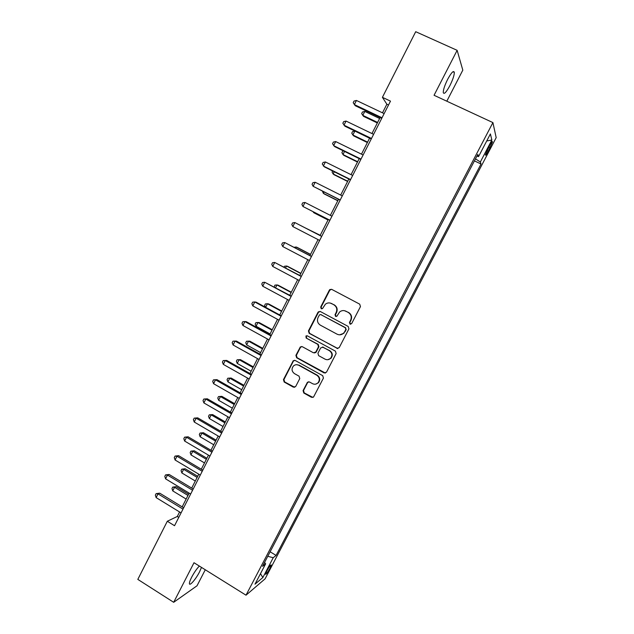 <?xml version="1.0" encoding="UTF-8"?>
<svg xmlns="http://www.w3.org/2000/svg" width="634" height="634" viewBox="0 0 634 634"><rect width="100%" height="100%" fill="white"/><g stroke="black" fill="none" stroke-linecap="round" stroke-linejoin="round"><path stroke-width="0.95" d="M349.992 324.109L351.664 323.57L360.461 306.594L359.716 304.161L331.717 289.366L329.831 289.556L329.355 290.142L320.701 307.014L321.208 308.703L322.54 308.56L325.401 304.193C327.318 302.735 329.355 302.513 331.511 303.535L333.833 304.772C336.678 306.674 337.454 309.249 336.163 312.499L335.037 314.686L335.544 316.374L336.923 316.2L339.61 311.999C341.56 310.414 343.668 310.153 345.926 311.207L348.264 312.451C351.133 314.369 351.918 316.96 350.618 320.218L349.477 322.405L349.992 324.109M344.405 310.668L348.637 312.507C351.498 314.424 352.274 317.008 350.982 320.257L349.849 322.444L350.634 324.243M331.542 289.286L329.759 290.245L321.121 307.086L321.795 308.845M330.156 303.028L334.229 304.843C337.066 306.745 337.843 309.313 336.551 312.554L335.426 314.733L336.155 316.517M199.345 566.059C196.77 568.714 194.21 572.407 191.69 577.154C190.105 580.276 189.352 582.432 189.423 583.621C189.542 586.513 195.961 579.008 199.552 571.868L201.477 567.39M449.894 85.622C452.819 79.71 454.301 75.295 454.324 72.379C453.611 70.208 451.392 72.522 447.667 79.321C444.727 85.281 443.261 89.687 443.261 92.54C443.998 94.68 446.209 92.366 449.894 85.622M269.933 568.326L271.273 565.029C270.789 564.561 269.307 566.519 266.851 570.901L265.511 574.19C266.018 574.634 267.493 572.676 269.933 568.326M303.076 390.592L303.789 393.009L311.5 397.32L313.561 397.003L323.427 378.094L322.706 375.669L295.222 360.484L293.28 360.714L283.461 379.615L284.167 382.017L293.383 387.176L295.706 386.471L299.763 378.577L299.05 376.168L294.461 373.616C291.608 371.358 291.299 368.782 293.526 365.897C295.135 364.558 296.878 364.336 298.757 365.255L316.841 375.265C319.639 377.412 320.027 379.932 317.999 382.825C316.35 384.347 314.519 384.624 312.507 383.657L309.487 381.977L307.458 382.262L303.076 390.592L303.52 390.496L304.241 392.914L312.934 397.431M446.811 101.194L462.812 70.144L457.138 50.332L434.06 95.282L492.911 122.592L246.016 595.191L194.004 562.73L173.684 602.3L137.816 579.389L167.313 521.251L174.54 525.713L390.489 101.131L382.413 97.327L386.867 104.222L382.492 112.828M457.138 50.332L415.706 31.7L382.413 97.327M336.844 348.367L339.214 347.622L348.922 328.872L348.185 326.447L320.344 311.524L317.999 312.285L308.441 330.916L309.162 333.326L337.906 348.557M336.131 353.558L326.486 372.19L324.132 372.919L296.625 357.742L295.912 355.341L300.365 346.917L302.299 346.687L313.434 352.789L315.78 352.06L318.498 346.782L317.777 344.365L306.159 338.033L305.937 335.98L307.284 335.83L335.41 351.133L336.131 353.558M489.575 145.479L485.375 154.918C485.525 155.798 486.5 154.585 488.315 151.272L492.507 141.842C492.364 140.946 491.39 142.159 489.575 145.479M492.911 122.592L496.184 137.633L265.099 578.826L246.016 595.191M476.895 156.146L478.543 156.606L477.806 154.403L262.539 566.313L265.638 563.824L264.584 562.406M478.543 156.606L490.391 133.948L491.857 140.003L480.35 161.987L475.476 158.865M474.422 160.877L481.024 164.016L480.35 161.987M481.024 164.016L276.083 555.416L273.222 557.722L262.856 577.534L254.995 584.176L265.638 563.824M173.684 602.3L197.023 585.776L205.281 569.768M179.581 511.971L177.29 516.472L167.313 521.251M380.091 117.552L371.96 133.544M369.622 138.141L361.483 154.157M359.209 158.627L351.054 174.667M348.843 179.01L340.68 195.074M338.532 199.298L330.362 215.378M328.277 219.475L320.099 235.555M318.038 239.604L309.931 255.557M307.831 259.686L299.819 275.457M297.671 279.673L289.746 295.262M287.567 299.557L279.729 314.971M277.51 319.338L269.759 334.586M267.5 339.031L259.837 354.105M257.539 358.622L249.962 373.529M247.625 378.118L240.135 392.85M237.766 397.518L230.356 412.084M227.947 416.823L220.624 431.231M218.183 436.041L210.948 450.275M208.459 455.157L201.303 469.231M198.791 474.184L191.714 488.101M189.162 493.125L182.172 506.875M388.523 105.006L386.867 104.222M178.78 517.384L177.29 516.472M270.132 551.794L276.083 555.416M343.802 333.365L345.831 329.45L345.324 327.754L320.899 314.646L319.552 314.797L318.078 317.476C316.794 320.701 317.571 323.269 320.384 325.179L337.042 334.166C339.396 335.275 341.567 334.966 343.549 333.238L344.642 331.756M267.77 556.311L273.222 557.722M486.714 140.986L491.857 140.003M262.856 577.534L260.495 573.651M319.988 311.381L318.426 312.34L308.885 330.94L309.598 333.341L337.233 348.351M345.015 331.78L346.204 329.482L345.324 327.754M320.693 314.559L345.696 327.786M339.642 334.831L343.921 333.254M301.689 346.497L300.429 347.416L296.379 355.317L297.084 357.711L325.401 373.077M314.543 352.979L316.207 352.036L318.918 346.774L318.197 344.365L306.159 338.033M306.983 335.711L306.38 335.996L306.602 338.041M325.068 359.161C327.065 360.112 328.887 359.843 330.536 358.353C332.644 355.444 332.271 352.892 329.426 350.721L322.999 347.21L320.646 347.955L317.927 353.233L318.648 355.65L325.068 359.161M327.833 359.692L330.932 358.329C333.04 355.412 332.668 352.876 329.831 350.705L329.426 350.721M322.357 347.012L329.831 350.705M308.599 381.763L307.593 382.619L303.52 390.496M315.756 384.117L318.419 382.746C320.447 379.861 320.059 377.349 317.269 375.201L316.841 375.265M296.411 364.693L299.216 365.208L317.269 375.201M294.525 360.278L293.368 361.174L283.945 379.544L284.65 381.937L294.731 387.311M379.615 118.495L364.796 111.425L362.799 115.364L363.607 116.387L377.341 122.956M364.796 111.425L362.482 111.988L361.689 113.557L362.799 115.364L377.602 122.441M382.025 117.765L354.358 104.586L356.443 100.457L384.141 113.613M381.739 118.336L355.238 105.712L353.201 102.716L354.034 101.068L356.443 100.457M369.59 138.196L354.85 131.072L352.869 134.994L353.717 135.922L367.379 142.547M354.85 131.072L352.559 131.595L351.767 133.156L352.869 134.994L367.593 142.127M344.539 151.439L342.978 154.53L343.866 155.37L357.465 162.05M343.501 150.932L342.693 151.106L341.9 152.659L342.978 154.53L357.631 161.725M334.253 171.766L333.143 173.97L334.07 174.722L347.606 181.459M332.644 170.966L332.081 172.076L333.143 173.97L347.725 181.221M371.5 138.474L343.977 125.175L346.045 121.062L373.6 134.337M371.262 138.933L344.904 126.198L342.843 123.273L343.668 121.633L346.045 121.062M361.023 159.071L333.642 145.654L335.703 141.564L363.116 154.958M360.841 159.427L334.617 146.581L332.533 143.72L333.357 142.087L335.703 141.564M350.602 179.565L323.364 166.037L325.416 161.963L352.678 175.467M350.467 179.818L324.378 166.861L322.27 164.063L323.094 162.439L325.416 161.963M324.022 191.991L323.348 193.315L324.315 193.98L337.787 200.772M322.421 191.183L323.348 193.315L337.859 200.629M340.228 199.956L313.133 186.309L315.177 182.267L342.297 195.882M340.149 200.106L313.133 186.309L312.063 184.312L312.879 182.695L315.177 182.267M313.838 212.113L313.6 212.572L314.615 213.159L328.008 219.99M313.18 211.78L313.6 212.572L328.04 219.943M320.225 235.309L305.723 228.137M320.218 235.333L305.422 227.978M310.533 254.369L297.259 247.434L296.173 247.014L295.634 248.084M310.478 254.48L296.173 247.014L294.105 247.284M300.896 273.341L287.678 266.359L286.552 266.018L285.585 267.928M300.785 273.539L286.552 266.018L284.436 266.264L284.016 267.096M291.291 292.219L278.144 285.189L276.979 284.935L275.592 287.678M291.149 292.512L276.979 284.935L274.887 285.142L274.276 286.972M329.91 220.244L302.957 206.494L304.986 202.46L331.97 216.194M329.878 220.299L302.957 206.494L301.903 204.457L302.719 202.848L304.986 202.46M321.7 236.379L294.85 222.558L321.692 236.403M292.829 226.568L291.798 224.507L292.607 222.906L294.85 222.558L292.829 226.568L319.639 240.429M311.524 256.382L284.761 242.56L311.46 256.508M282.748 246.547L281.742 244.455L282.542 242.862L284.761 242.56L282.748 246.547L309.424 260.519M301.396 276.297L274.72 262.46L301.285 276.519M272.723 266.431L271.732 264.307L272.533 262.722L274.72 262.46L272.723 266.431L299.256 280.505M291.323 296.11L264.735 282.265L291.157 296.427M262.738 286.211L261.771 284.064L262.571 282.487L264.735 282.265L262.738 286.211L289.136 300.397M281.742 311.017L268.657 303.932L267.453 303.757L265.646 307.332M281.544 311.397L267.453 303.757L265.384 303.932L264.624 305.429L265.408 307.205M337.518 348.565L337.066 348.359M281.29 315.827L256.112 302.156L254.789 301.966L281.084 316.239M252.808 305.897L251.864 303.718L252.657 302.149L254.789 301.966L252.808 305.897L279.071 320.194M272.232 329.72L259.211 322.587L257.967 322.5L256.073 326.241L270.084 333.936M271.994 330.187L257.967 322.5L255.922 322.635L255.161 324.125L256.073 326.241M271.312 335.441L246.261 321.676L244.898 321.581L271.051 335.957M242.925 325.488L241.998 323.277L242.79 321.715L244.898 321.581L242.925 325.488L269.054 339.887M262.761 348.343L249.804 341.155L248.528 341.155L246.642 344.872L260.59 352.623M262.484 348.89L248.528 341.155L246.499 341.25L245.754 342.732L246.642 344.872M261.382 354.969L236.458 341.1L235.056 341.092L261.073 355.571M233.09 344.983L232.187 342.748L232.971 341.187L235.056 341.092L233.09 344.983L259.084 359.486M253.346 366.872L240.444 359.644L239.129 359.716L237.251 363.425L251.127 371.223M253.021 367.514L239.129 359.716L237.132 359.779L240.444 359.644M237.251 363.425L236.379 361.253L237.132 359.779M251.508 374.393L226.703 360.429L225.26 360.508L251.151 375.098M223.311 364.384L222.415 362.117L223.2 360.572L225.26 360.508L223.311 364.384L249.17 378.989M223.2 360.572L226.703 360.429M243.963 385.321L231.133 378.046L229.777 378.197L227.907 381.882L241.72 389.736M243.599 386.043L229.777 378.197L227.796 378.221L231.133 378.046M227.907 381.882L227.051 379.695L227.796 378.221M241.673 393.73L216.994 379.663L215.512 379.837L241.269 394.522M213.571 383.689L212.699 381.399L213.476 379.853L215.512 379.837L213.571 383.689L239.295 398.398M213.476 379.853L216.994 379.663M234.628 403.684L221.86 396.353L220.466 396.591L218.611 400.26L232.353 408.169M234.223 404.492L220.466 396.591L218.508 396.575L221.86 396.353M218.611 400.26L217.771 398.041L218.508 396.575M231.886 412.964L207.334 398.81L205.812 399.071L231.434 413.851M203.879 402.907L203.023 400.577L203.799 399.048L205.812 399.071L203.879 402.907L229.476 417.711M203.799 399.048L207.334 398.81M225.339 421.959L212.628 414.588L211.201 414.905L209.347 418.551L223.025 426.508M224.888 422.846L211.201 414.905L209.268 414.85L212.628 414.588M209.347 418.551L208.531 416.308L209.268 414.85M216.091 440.154L203.443 432.737L201.977 433.125L200.138 436.763L213.745 444.767M215.6 441.121L201.977 433.125L200.067 433.046L203.443 432.737M200.138 436.763L199.33 434.496L200.067 433.046M206.882 458.263L194.297 450.798L192.791 451.265L190.961 454.887L204.505 462.947M206.351 459.317L192.791 451.265L190.905 451.146L194.297 450.798M190.961 454.887L190.176 452.597L190.905 451.146M197.721 476.292L185.191 468.78L183.654 469.326L181.831 472.932L195.312 481.032M197.142 477.426L183.654 469.326L181.792 469.176L185.191 468.78M181.831 472.932L181.062 470.61L181.792 469.176M188.599 494.235L176.133 486.682L174.556 487.3L172.741 490.89L186.15 499.045M187.981 495.447L174.556 487.3L172.71 487.11L176.133 486.682M172.741 490.89L171.988 488.545L172.71 487.11M222.146 432.119L197.721 417.861L196.16 418.21L221.646 433.093M194.234 422.022L193.402 419.676L194.17 418.147L196.16 418.21L194.234 422.022L219.697 436.929M194.17 418.147L197.721 417.861M212.453 451.17L188.155 436.826L186.547 437.254L211.914 452.232M184.629 441.05L183.82 438.673L184.581 437.159L186.547 437.254L184.629 441.05L209.973 456.052M184.581 437.159L188.155 436.826M202.809 470.135L178.63 455.695L176.989 456.211L202.222 471.292M175.079 459.991L174.287 457.582L175.047 456.076L176.989 456.211L175.079 459.991L200.289 475.088M175.047 456.076L178.63 455.695M193.212 489.004L169.151 474.478L167.471 475.072L192.577 490.248M165.577 478.836L164.8 476.403L165.553 474.898L167.471 475.072L165.577 478.836L190.66 494.029M165.553 474.898L169.151 474.478M183.662 507.786L159.72 493.165L158.001 493.846L182.98 509.118M156.115 497.595L155.354 495.13L156.107 493.64L158.001 493.846L156.115 497.595L181.07 512.882M156.107 493.64L159.72 493.165M488.735 147.072L490.161 147.746M486.92 150.615L488.315 151.272M334.229 304.843L333.833 304.772M331.915 303.607L331.511 303.535M321.121 307.086L320.701 307.014M329.759 290.245L329.355 290.142M309.598 333.341L309.162 333.326M308.885 330.94L308.441 330.916M318.426 312.34L317.999 312.285M321.311 314.702L320.899 314.646M324.545 372.863L324.132 372.919M297.084 357.711L296.625 357.742M296.379 355.317L295.912 355.341M300.429 347.416L299.977 347.424M316.207 352.036L315.78 352.06M318.918 346.774L318.498 346.782M318.197 344.365L317.777 344.365M323.411 347.202L322.999 347.21M307.593 382.619L307.149 382.69M299.216 365.208L298.757 365.255M293.851 387.097L293.383 387.176M284.65 381.937L284.167 382.017M283.945 379.544L283.461 379.615M293.368 361.174L292.9 361.206M311.928 397.217L311.5 397.32M304.241 392.914L303.789 393.009M452.93 71.745L454.324 72.379M492.063 141.636L492.507 141.842M330.235 289.659L329.831 289.556M318.862 311.785L318.442 311.73M300.817 346.909L300.365 346.917M315.851 352.512L315.423 352.528M306.38 335.996L305.937 335.98M330.932 358.329L330.536 358.353M307.902 382.191L307.458 382.262M318.419 382.746L317.999 382.825M293.748 360.683L293.28 360.714"/></g></svg>
